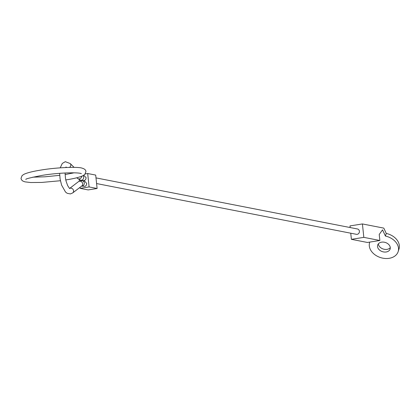<?xml version="1.0" encoding="UTF-8"?>
<svg xmlns="http://www.w3.org/2000/svg" width="420" height="420" viewBox="0 0 420 420"><rect width="100%" height="100%" fill="white"/><g stroke="black" fill="none" stroke-linecap="round" stroke-linejoin="round"><path stroke-width="0.63" d="M81.596 186.113L85.05 186.37L86.179 185.462L86.709 184.054L86.704 183.446L84.73 181.167L82.325 180.716A2.72 2.494 -79.3 0 1 81.617 186.097M81.827 176.19A2.72 2.236 -45.2 0 1 79.264 178.889A2.72 2.236 -45.2 0 1 77.438 178.364L80.666 180.212L83.076 180.7L84.698 180.432L85.864 179.125L86.095 177.634L83.717 175.277M95.996 177.896L357.431 228.968A2.72 2.494 101.1 0 1 357.189 234.323A2.72 2.494 101.1 0 1 356.386 234.308L96.59 183.556M79.238 179.702L79.38 181.094M80.036 187.309L80.147 188.354L88.163 189.919L97.109 188.501L89.093 186.937L80.147 188.354M85.286 173.896L87.686 173.518L89.093 186.937M87.686 173.518L95.702 175.082L97.109 188.501M386.274 233.441A14.963 11.041 17.6 0 1 399 248.976L398.165 251.601A14.963 11.041 -162.4 0 0 385.439 236.066L386.274 233.441L383.791 228.118L362.418 223.944L363.825 237.363L379.858 240.492L379.223 234.454L382.541 229.856L385.439 236.066M369.805 242.088A14.963 11.041 -162.4 0 0 369.647 242.534A14.963 11.041 -162.4 0 0 374.278 254.247A14.963 11.041 -162.4 0 0 389.161 258.316A14.963 11.041 -162.4 0 0 398.165 251.601M378.362 243.863A6.531 4.819 -162.4 0 0 387.035 249.354A6.531 4.819 -162.4 0 0 390.285 247.653M381.612 242.162A6.531 4.819 17.6 0 1 388.106 243.936A6.531 4.819 17.6 0 1 390.128 249.044A6.531 4.819 17.6 0 1 386.201 251.979A6.531 4.819 17.6 0 1 379.706 250.199A6.531 4.819 17.6 0 1 377.685 245.091A6.531 4.819 17.6 0 1 381.612 242.162M379.858 240.492L367.432 242.466L351.398 239.332L350.753 233.21M350.159 227.546L349.986 225.913L362.418 223.944M351.398 239.332L363.825 237.363M82.325 180.716L80.687 180.684L78.477 181.65A2.72 2.468 -127.4 0 1 82.614 183.414A2.72 2.468 -127.4 0 1 81.785 185.971L72.65 192.959A2.72 2.468 -127.4 0 0 69.652 188.438M66.423 167.433A2.72 2.236 -45.2 0 0 66.47 167.48L65.919 167.044M80.666 180.212A2.72 2.494 -78.6 0 0 83.05 175.644M69.573 167.386A2.72 2.236 -45.2 0 0 70.823 165.107A2.72 2.236 -45.2 0 0 70.255 163.574L74.088 167.375M72.65 192.959L70.439 193.924L67.211 193.321L65.515 192.034L61.604 185.131L60.091 178.994L59.635 173.339M70.255 163.574L65.326 161.684L62.297 163.411L60.218 167.837M77.438 178.364L76.823 177.755M72.261 173.229L71.831 172.798M78.477 181.65L69.631 188.422M69.589 188.548L67.646 185.566L66.129 181.319L65.452 178.07L65.079 172.988M66.061 167.496L66.181 167.055M60.407 180.731L41.696 182.438L30.644 182.527L24.927 181.85L22.706 180.983L21.488 179.802L21 178.4L22.129 175.518L24.129 174.211C27.515 172.678 33.233 171.276 41.286 170.006C57.598 167.27 78.666 166.709 82.005 168.126C84.541 168.819 85.853 169.969 85.932 171.575L84.803 174.458L82.808 175.765C79.417 177.298 73.7 178.7 65.651 179.97M25.893 179.445C25.064 178.999 30.476 177.639 42.137 175.376C56.8 172.877 77.642 172.053 81.364 173.618L81.359 173.612M32.844 177.156L44.903 176.809L59.693 175.34M65.105 174.547L74.088 172.82M369.789 242.088L369.647 242.534"/></g></svg>

